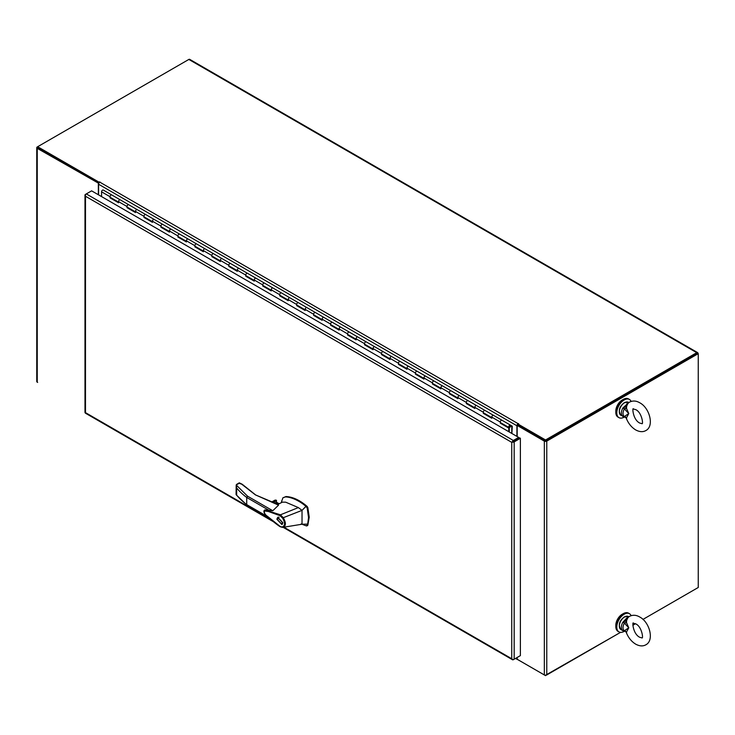 <?xml version="1.0" encoding="UTF-8"?>
<svg xmlns="http://www.w3.org/2000/svg" width="735" height="735" viewBox="0 0 735 735"><rect width="100%" height="100%" fill="white"/><g stroke="black" fill="none" stroke-linecap="round" stroke-linejoin="round"><path stroke-width="1.1" d="M37.889 147.661L98.959 183.052L37.255 146.954A1.718 0.992 180 0 0 36.75 147.661A1.718 0.992 180 0 0 37.255 148.36L98.802 183.373M36.75 147.661L36.75 381.483A1.718 0.992 0 0 0 37.255 382.182L37.65 382.411M98.352 194.738L98.352 183.631M696.743 588.358L642.941 619.421L698.25 587.486L698.25 353.664L697.442 353.195L545.958 440.651M698.25 353.664L546.766 441.119A1.718 0.992 180 0 1 544.341 441.119L517.174 425.436L517.982 424.977L545.14 440.651M517.174 657.467L517.174 659.267L544.341 674.95A1.718 0.992 0 0 0 546.766 674.95L620.533 632.357L545.554 675.235M632.881 625.228L635.463 623.739L632.881 625.228M517.174 436.544L517.174 425.436M622.683 614.001A8.995 5.191 120 0 0 622.168 614.267A8.995 5.191 120 0 0 615.829 625.862M631.108 615.654A10.501 6.064 120 0 0 629.454 613.697A10.501 6.064 120 0 0 621.369 616.509A10.501 6.064 120 0 0 616.784 627.074A10.501 6.064 120 0 0 618.962 631.88A10.501 6.064 120 0 0 624.327 631.291M629.454 613.697L628.48 613.137A10.501 6.064 120 0 0 620.395 615.948A10.501 6.064 120 0 0 615.811 626.514A10.501 6.064 120 0 0 617.979 631.319L618.962 631.88M622.683 399.767A8.995 5.191 120 0 0 622.168 400.033A8.995 5.191 120 0 0 615.829 411.628M631.108 401.42A10.501 6.064 120 0 0 629.454 399.463A10.501 6.064 120 0 0 621.369 402.275A10.501 6.064 120 0 0 616.784 412.84A10.501 6.064 120 0 0 618.962 417.645A10.501 6.064 120 0 0 624.327 417.057M629.454 399.463L628.48 398.903A10.501 6.064 120 0 0 620.395 401.714A10.501 6.064 120 0 0 615.811 412.28A10.501 6.064 120 0 0 617.979 417.085L618.962 417.645M510.43 425.115L502.005 420.255A1.406 0.808 120 0 0 501.977 420.236A1.406 0.808 120 0 0 501.279 420.301A1.406 0.808 120 0 0 500.36 421.541A1.406 0.808 120 0 0 500.572 422.671L509.061 427.568A1.406 0.808 120 0 0 509.759 427.494L509.759 427.255M511.863 433.485L512.286 426.19L510.494 425.152A1.406 0.808 120 0 0 510.457 425.133A1.406 0.808 120 0 0 509.759 425.207A1.406 0.808 120 0 0 508.841 426.438A1.406 0.808 120 0 0 509.061 427.568M493.461 415.321L485.045 410.461A1.406 0.808 120 0 0 485.008 410.442A1.406 0.808 120 0 0 484.31 410.507A1.406 0.808 120 0 0 483.391 411.747A1.406 0.808 120 0 0 483.602 412.868L491.798 417.599M492.092 417.765A1.406 0.808 -60 0 1 491.871 416.644A1.406 0.808 -60 0 1 492.79 415.404A1.406 0.808 -60 0 1 493.497 415.339A1.406 0.808 -60 0 1 493.525 415.358M466.872 403.212L466.348 403.57L466.348 402.431A1.406 0.808 -60 0 1 467.341 400.713A1.406 0.808 -60 0 1 468.048 400.648A1.406 0.808 120 0 0 468.048 400.648A1.406 0.808 120 0 0 467.341 400.713A1.406 0.808 120 0 0 466.422 401.953A1.406 0.808 120 0 0 466.642 403.074L474.828 407.806M475.122 407.971A1.406 0.808 -60 0 1 474.911 406.85A1.406 0.808 -60 0 1 475.821 405.61A1.406 0.808 -60 0 1 476.528 405.545A1.406 0.808 -60 0 1 476.556 405.564M458.153 398.177A1.406 0.808 -60 0 1 457.942 397.056A1.406 0.808 -60 0 1 458.861 395.816A1.406 0.808 -60 0 1 459.559 395.742L510.457 425.133M459.531 395.733L451.106 390.864A1.406 0.808 120 0 0 451.079 390.845A1.406 0.808 120 0 0 450.371 390.919A1.406 0.808 120 0 0 449.462 392.159A1.406 0.808 120 0 0 449.673 393.28L457.868 398.012M449.912 393.418L449.379 393.776L457.868 398.673L457.868 397.534A1.406 0.808 -60 0 1 458.861 395.816A1.406 0.808 -60 0 1 459.559 395.742A1.406 0.808 -60 0 1 459.595 395.77M442.562 385.93L434.137 381.07A1.406 0.808 120 0 0 434.109 381.052A1.406 0.808 120 0 0 433.411 381.125A1.406 0.808 120 0 0 432.492 382.356A1.406 0.808 120 0 0 432.704 383.486L440.899 388.218M441.193 388.383A1.406 0.808 -60 0 1 440.972 387.253A1.406 0.808 -60 0 1 441.891 386.022A1.406 0.808 -60 0 1 442.589 385.948A1.406 0.808 -60 0 1 442.626 385.967L459.559 395.742M415.973 373.821L415.45 374.188L415.45 373.049A1.406 0.808 -60 0 1 416.442 371.331A1.406 0.808 -60 0 1 417.14 371.258A1.406 0.808 120 0 0 417.14 371.258A1.406 0.808 120 0 0 416.442 371.331A1.406 0.808 120 0 0 415.523 372.562A1.406 0.808 120 0 0 415.744 373.692L423.93 378.415M424.224 378.589A1.406 0.808 -60 0 1 424.012 377.459A1.406 0.808 -60 0 1 424.922 376.228A1.406 0.808 -60 0 1 425.629 376.155A1.406 0.808 -60 0 1 425.657 376.173M407.254 368.786A1.406 0.808 -60 0 1 407.043 367.665A1.406 0.808 -60 0 1 407.962 366.425A1.406 0.808 -60 0 1 408.66 366.361L442.589 385.948A1.406 0.808 -60 0 0 441.891 386.022A1.406 0.808 -60 0 0 440.899 387.74L440.899 388.879L432.419 383.982L432.419 382.843A1.406 0.808 -60 0 1 433.411 381.125A1.406 0.808 -60 0 1 434.109 381.052M408.623 366.342L400.207 361.482A1.406 0.808 120 0 0 400.18 361.464A1.406 0.808 120 0 0 399.472 361.528A1.406 0.808 120 0 0 398.554 362.768A1.406 0.808 120 0 0 398.774 363.889L406.969 368.621M399.004 364.027L398.48 364.395L406.969 369.292L406.969 368.152A1.406 0.808 -60 0 1 407.962 366.425A1.406 0.808 -60 0 1 408.66 366.361A1.406 0.808 -60 0 1 408.688 366.379M391.663 356.548L383.238 351.688A1.406 0.808 120 0 0 383.211 351.67A1.406 0.808 120 0 0 382.512 351.734A1.406 0.808 120 0 0 381.594 352.975A1.406 0.808 120 0 0 381.805 354.095L390 358.827M390.285 358.992A1.406 0.808 -60 0 1 390.074 357.871A1.406 0.808 -60 0 1 390.992 356.631A1.406 0.808 -60 0 1 391.691 356.567A1.406 0.808 -60 0 1 391.727 356.585L408.66 366.361M374.694 346.755L366.278 341.894A1.406 0.808 120 0 0 366.241 341.867A1.406 0.808 120 0 0 365.543 341.94A1.406 0.808 120 0 0 364.624 343.181A1.406 0.808 120 0 0 364.836 344.302L373.031 349.033M373.325 349.198A1.406 0.808 -60 0 1 373.104 348.078A1.406 0.808 -60 0 1 374.023 346.837A1.406 0.808 -60 0 1 374.731 346.764A1.406 0.808 -60 0 1 374.758 346.791M357.724 336.952L349.309 332.091A1.406 0.808 120 0 0 349.272 332.073A1.406 0.808 120 0 0 348.574 332.146A1.406 0.808 120 0 0 347.655 333.378A1.406 0.808 120 0 0 347.875 334.508L356.062 339.239M356.356 339.405A1.406 0.808 -60 0 1 356.144 338.275A1.406 0.808 -60 0 1 357.054 337.043A1.406 0.808 -60 0 1 357.761 336.97A1.406 0.808 -60 0 1 357.789 336.988M340.764 327.158L332.339 322.298A1.406 0.808 120 0 0 332.312 322.279A1.406 0.808 120 0 0 331.604 322.353A1.406 0.808 120 0 0 330.695 323.584A1.406 0.808 120 0 0 330.906 324.714L339.101 329.436M339.386 329.611A1.406 0.808 -60 0 1 339.175 328.481A1.406 0.808 -60 0 1 340.094 327.25A1.406 0.808 -60 0 1 340.792 327.176A1.406 0.808 -60 0 1 340.829 327.194M322.426 319.817A1.406 0.808 -60 0 1 322.206 318.687A1.406 0.808 -60 0 1 323.124 317.446A1.406 0.808 -60 0 1 323.823 317.382L315.37 312.504A1.406 0.808 120 0 0 315.343 312.485A1.406 0.808 120 0 0 314.644 312.55A1.406 0.808 120 0 0 313.726 313.79A1.406 0.808 120 0 0 313.937 314.911L322.132 319.642M314.176 315.049L313.652 315.416L322.132 320.313L322.132 319.174A1.406 0.808 -60 0 1 323.124 317.446A1.406 0.808 -60 0 1 323.823 317.382A1.406 0.808 -60 0 1 323.859 317.401M306.826 307.57L298.41 302.71A1.406 0.808 120 0 0 298.373 302.691A1.406 0.808 120 0 0 297.675 302.756A1.406 0.808 120 0 0 296.756 303.996A1.406 0.808 120 0 0 296.977 305.117L305.163 309.848M305.457 310.014A1.406 0.808 -60 0 1 305.236 308.893A1.406 0.808 -60 0 1 306.155 307.653A1.406 0.808 -60 0 1 306.863 307.588A1.406 0.808 -60 0 1 306.89 307.607M289.856 297.776L281.441 292.916A1.406 0.808 120 0 0 281.413 292.888A1.406 0.808 120 0 0 280.706 292.962A1.406 0.808 120 0 0 279.787 294.202A1.406 0.808 120 0 0 280.007 295.323L288.203 300.055M288.488 300.22A1.406 0.808 -60 0 1 288.276 299.099A1.406 0.808 -60 0 1 289.195 297.859A1.406 0.808 -60 0 1 289.893 297.794A1.406 0.808 -60 0 1 289.921 297.813L391.691 356.567A1.406 0.808 -60 0 0 390.992 356.631A1.406 0.808 -60 0 0 390 358.349L390 359.498L381.511 354.592L381.511 353.452A1.406 0.808 -60 0 1 382.512 351.734A1.406 0.808 -60 0 1 383.211 351.67M263.277 285.667L262.744 286.025L262.744 284.886A1.406 0.808 -60 0 1 263.746 283.168A1.406 0.808 -60 0 1 264.444 283.094A1.406 0.808 120 0 0 264.444 283.094A1.406 0.808 120 0 0 263.746 283.168A1.406 0.808 120 0 0 262.827 284.399A1.406 0.808 120 0 0 263.038 285.529L271.233 290.261M271.518 290.426A1.406 0.808 -60 0 1 271.307 289.305A1.406 0.808 -60 0 1 272.226 288.065A1.406 0.808 -60 0 1 272.924 287.991A1.406 0.808 -60 0 1 272.961 288.01M254.558 280.632A1.406 0.808 -60 0 1 254.338 279.502A1.406 0.808 -60 0 1 255.256 278.271A1.406 0.808 -60 0 1 255.964 278.197L289.893 297.794A1.406 0.808 -60 0 0 289.195 297.859A1.406 0.808 -60 0 0 288.203 299.577L288.203 300.716L279.713 295.819L279.713 294.68A1.406 0.808 -60 0 1 280.706 292.962A1.406 0.808 -60 0 1 281.413 292.888M255.927 278.179L247.511 273.319A1.406 0.808 120 0 0 247.475 273.301A1.406 0.808 120 0 0 246.776 273.374A1.406 0.808 120 0 0 245.858 274.605A1.406 0.808 120 0 0 246.069 275.735L254.264 280.458M246.308 275.864L245.784 276.231L254.264 281.128L254.264 279.989A1.406 0.808 -60 0 1 255.256 278.271A1.406 0.808 -60 0 1 255.964 278.197A1.406 0.808 -60 0 1 255.991 278.216M238.958 268.385L230.542 263.525A1.406 0.808 120 0 0 230.505 263.507A1.406 0.808 120 0 0 229.807 263.571A1.406 0.808 120 0 0 228.888 264.811A1.406 0.808 120 0 0 229.109 265.932L237.295 270.664M237.589 270.838A1.406 0.808 -60 0 1 237.377 269.708A1.406 0.808 -60 0 1 238.287 268.477A1.406 0.808 -60 0 1 238.994 268.404A1.406 0.808 -60 0 1 239.022 268.422L255.964 278.197M212.378 256.276L211.845 256.644L211.845 255.495A1.406 0.808 -60 0 1 212.838 253.777A1.406 0.808 -60 0 1 213.545 253.713A1.406 0.808 120 0 0 213.545 253.713A1.406 0.808 120 0 0 212.838 253.777A1.406 0.808 120 0 0 211.928 255.017A1.406 0.808 120 0 0 212.139 256.138L220.335 260.87M220.619 261.035A1.406 0.808 -60 0 1 220.408 259.914A1.406 0.808 -60 0 1 221.327 258.674A1.406 0.808 -60 0 1 222.025 258.61A1.406 0.808 -60 0 1 222.062 258.628M203.659 251.241A1.406 0.808 -60 0 1 203.439 250.12A1.406 0.808 -60 0 1 204.358 248.88A1.406 0.808 -60 0 1 205.056 248.816L221.998 258.591M205.028 248.797L196.603 243.937A1.406 0.808 120 0 0 196.576 243.91A1.406 0.808 120 0 0 195.877 243.983A1.406 0.808 120 0 0 194.959 245.224A1.406 0.808 120 0 0 195.17 246.344L203.365 251.076M195.409 246.482L194.885 246.841L203.365 251.737L203.365 250.598A1.406 0.808 -60 0 1 204.358 248.88A1.406 0.808 -60 0 1 205.056 248.816A1.406 0.808 -60 0 1 205.093 248.834M188.059 238.994L179.643 234.134A1.406 0.808 120 0 0 179.606 234.116A1.406 0.808 120 0 0 178.908 234.189A1.406 0.808 120 0 0 177.989 235.421A1.406 0.808 120 0 0 178.21 236.551L186.396 241.282M186.69 241.447A1.406 0.808 -60 0 1 186.47 240.327A1.406 0.808 -60 0 1 187.388 239.086A1.406 0.808 -60 0 1 188.096 239.013A1.406 0.808 -60 0 1 188.123 239.04M171.09 229.201L162.674 224.34A1.406 0.808 120 0 0 162.646 224.322A1.406 0.808 120 0 0 161.939 224.395A1.406 0.808 120 0 0 161.02 225.627A1.406 0.808 120 0 0 161.241 226.757L169.436 231.488M169.721 231.654A1.406 0.808 -60 0 1 169.509 230.524A1.406 0.808 -60 0 1 170.428 229.292A1.406 0.808 -60 0 1 171.126 229.219A1.406 0.808 -60 0 1 171.154 229.237M154.129 219.407L145.705 214.547A1.406 0.808 120 0 0 145.677 214.528A1.406 0.808 120 0 0 144.97 214.592A1.406 0.808 120 0 0 144.06 215.833A1.406 0.808 120 0 0 144.271 216.963L152.467 221.685M152.751 221.86A1.406 0.808 -60 0 1 152.54 220.73A1.406 0.808 -60 0 1 153.459 219.499A1.406 0.808 -60 0 1 154.157 219.425A1.406 0.808 -60 0 1 154.194 219.443M137.16 209.613L128.744 204.753A1.406 0.808 120 0 0 128.708 204.734A1.406 0.808 120 0 0 128.009 204.799A1.406 0.808 120 0 0 127.091 206.039A1.406 0.808 120 0 0 127.302 207.16L135.497 211.891M135.791 212.057A1.406 0.808 -60 0 1 135.571 210.936A1.406 0.808 -60 0 1 136.489 209.696A1.406 0.808 -60 0 1 137.197 209.631A1.406 0.808 -60 0 1 137.225 209.65M120.191 199.819L111.775 194.959A1.406 0.808 120 0 0 111.738 194.94A1.406 0.808 120 0 0 111.04 195.005A1.406 0.808 120 0 0 110.121 196.245A1.406 0.808 120 0 0 110.342 197.366L118.528 202.097M118.822 202.263A1.406 0.808 -60 0 1 118.611 201.142A1.406 0.808 -60 0 1 119.52 199.902A1.406 0.808 -60 0 1 120.228 199.837A1.406 0.808 -60 0 1 120.255 199.856M509.309 426.732L509.87 425.758M511.762 426.741L510.586 426.07L511.762 426.741L511.762 433.42M510.329 425.785L509.732 425.841L509.557 427.127M509.309 426.576L510.163 427.072L510.237 425.694M509.53 426.704L509.732 425.841M110.572 197.504L110.048 197.862L110.048 196.723A1.406 0.808 -60 0 1 111.04 195.005A1.406 0.808 -60 0 1 111.738 194.94L103.258 190.034A1.406 0.808 120 0 0 102.56 190.108A1.406 0.808 120 0 0 101.568 191.826L101.568 196.594M483.841 413.006L483.318 413.373L491.798 418.27L491.798 417.131A1.406 0.808 -60 0 1 492.79 415.404A1.406 0.808 -60 0 1 493.497 415.339M500.811 422.8L500.287 423.167L500.287 422.028A1.406 0.808 -60 0 1 501.279 420.301A1.406 0.808 -60 0 1 501.977 420.236M466.348 403.57L474.828 408.476L474.828 407.328A1.406 0.808 -60 0 1 475.821 405.61A1.406 0.808 -60 0 1 476.528 405.545L468.048 400.648M483.318 413.373L483.318 412.225A1.406 0.808 -60 0 1 484.31 410.507A1.406 0.808 -60 0 1 485.008 410.442M449.379 393.776L449.379 392.637A1.406 0.808 -60 0 1 450.371 390.919A1.406 0.808 -60 0 1 451.079 390.845M415.45 374.188L423.93 379.085L423.93 377.946A1.406 0.808 -60 0 1 424.922 376.228A1.406 0.808 -60 0 1 425.629 376.155L417.14 371.258M398.48 364.395L398.48 363.246A1.406 0.808 -60 0 1 399.472 361.528A1.406 0.808 -60 0 1 400.18 361.464M365.075 344.439L364.551 344.798L373.031 349.695L373.031 348.555A1.406 0.808 -60 0 1 374.023 346.837A1.406 0.808 -60 0 1 374.731 346.764M348.105 334.645L347.581 335.004L356.062 339.901L356.062 338.762A1.406 0.808 -60 0 1 357.054 337.043A1.406 0.808 -60 0 1 357.761 336.97M364.551 344.798L364.551 343.658A1.406 0.808 -60 0 1 365.543 341.94A1.406 0.808 -60 0 1 366.241 341.867M331.145 324.842L330.612 325.21L339.101 330.107L339.101 328.968A1.406 0.808 -60 0 1 340.094 327.25A1.406 0.808 -60 0 1 340.792 327.176M347.581 335.004L347.581 333.865A1.406 0.808 -60 0 1 348.574 332.146A1.406 0.808 -60 0 1 349.272 332.073M330.612 325.21L330.612 324.071A1.406 0.808 -60 0 1 331.604 322.353A1.406 0.808 -60 0 1 332.312 322.279M297.206 305.255L296.683 305.622L305.163 310.519L305.163 309.371A1.406 0.808 -60 0 1 306.155 307.653A1.406 0.808 -60 0 1 306.863 307.588M313.652 315.416L313.652 314.268A1.406 0.808 -60 0 1 314.644 312.55A1.406 0.808 -60 0 1 315.343 312.485M296.683 305.622L296.683 304.474A1.406 0.808 -60 0 1 297.675 302.756A1.406 0.808 -60 0 1 298.373 302.691M262.744 286.025L271.233 290.922L271.233 289.783A1.406 0.808 -60 0 1 272.226 288.065A1.406 0.808 -60 0 1 272.924 287.991L264.444 283.094M229.338 266.07L228.815 266.438L237.295 271.334L237.295 270.195A1.406 0.808 -60 0 1 238.287 268.477A1.406 0.808 -60 0 1 238.994 268.404L230.505 263.507A1.406 0.808 -60 0 0 229.807 263.571A1.406 0.808 -60 0 0 228.815 265.298L220.335 260.392A1.406 0.808 -60 0 1 221.327 258.674A1.406 0.808 -60 0 1 222.025 258.61L230.505 263.507M245.784 276.231L245.784 275.092A1.406 0.808 -60 0 1 246.776 273.374A1.406 0.808 -60 0 1 247.475 273.301M178.44 236.688L177.916 237.047L186.396 241.944L186.396 240.804A1.406 0.808 -60 0 1 187.388 239.086A1.406 0.808 -60 0 1 188.096 239.013L205.056 248.816M194.885 246.841L194.885 245.701A1.406 0.808 -60 0 1 195.877 243.983A1.406 0.808 -60 0 1 196.576 243.91M161.47 226.885L160.947 227.253L169.436 232.15L169.436 231.01A1.406 0.808 -60 0 1 170.428 229.292A1.406 0.808 -60 0 1 171.126 229.219L188.096 239.013M177.916 237.047L177.916 235.907A1.406 0.808 -60 0 1 178.908 234.189A1.406 0.808 -60 0 1 179.606 234.116M144.51 217.091L143.977 217.459L152.467 222.356L152.467 221.217A1.406 0.808 -60 0 1 153.459 219.499A1.406 0.808 -60 0 1 154.157 219.425L171.126 229.219M160.947 227.253L160.947 226.114A1.406 0.808 -60 0 1 161.939 224.395A1.406 0.808 -60 0 1 162.646 224.322M127.541 207.298L127.017 207.665L135.497 212.562L135.497 211.414A1.406 0.808 -60 0 1 136.489 209.696A1.406 0.808 -60 0 1 137.197 209.631L154.157 219.425M143.977 217.459L143.977 216.32A1.406 0.808 -60 0 1 144.97 214.592A1.406 0.808 -60 0 1 145.677 214.528M110.048 197.862L118.528 202.768L118.528 201.62A1.406 0.808 -60 0 1 119.52 199.902A1.406 0.808 -60 0 1 120.228 199.837L137.197 209.631M127.017 207.665L127.017 206.517A1.406 0.808 -60 0 1 128.009 204.799A1.406 0.808 -60 0 1 128.708 204.734M110.572 197.559L118.528 202.153M127.541 207.362L135.497 211.956M144.51 217.156L152.467 221.75M161.47 226.95L169.436 231.543M178.44 236.743L186.396 241.337M195.409 246.537L203.365 251.131M212.378 256.34L220.335 260.934M229.338 266.134L237.295 270.728M246.308 275.928L254.264 280.522M263.277 285.722L271.233 290.316M280.237 295.461L288.203 300.11M297.206 305.31L305.163 309.913M314.176 315.113L322.132 319.707M331.145 324.907L339.101 329.5M348.105 334.701L356.062 339.294M365.075 344.494L373.031 349.088M382.044 354.233L390 358.882M399.004 364.091L406.969 368.685M415.973 373.885L423.93 378.479M432.943 383.624L440.899 388.273M449.912 393.473L457.868 398.067M466.872 403.267L474.828 407.861M483.841 413.07L491.798 417.664M500.811 422.864L509.291 427.761L509.291 431.996M509.291 427.761L508.767 428.064L508.767 431.693M500.287 423.167L508.767 428.064M432.943 383.679L432.419 383.982M382.044 354.288L381.511 354.592M280.237 295.516L279.713 295.819M228.815 266.438L228.815 265.298M211.845 256.644L220.335 261.541L220.335 260.392M512.736 442.167L519.572 437.839L520.38 438.299L514.169 441.882A1.718 0.992 180 0 1 512.736 442.167L511.744 442.36L512.405 441.588A1.718 0.992 -60 0 1 513.361 440.486L518.68 437.417L91.618 190.852L86.298 193.921A1.718 0.992 120 0 0 85.333 195.023L85.49 196.263L85.003 195.216A1.718 0.992 180 0 1 84.984 195.087A1.718 0.992 180 0 1 85.49 194.389L86.289 193.93M519.572 656.089L513.361 659.672A1.718 0.992 -60 0 1 512.506 659.754A1.718 0.992 -60 0 1 512.405 659.681L511.744 658.735L512.736 659.488A1.718 0.992 0 0 0 514.169 659.203L520.38 655.62L520.38 438.299M84.984 195.087L84.984 412.409A1.718 0.992 0 0 0 85.003 412.537L85.333 413.116A1.718 0.992 120 0 0 85.435 413.189L273.429 521.721M512.405 441.588L511.744 442.351L85.49 196.254L85.49 412.638L271.142 519.829M518.68 437.417L518.68 438.345L511.744 442.351L512.552 441.891L511.744 442.351L511.744 658.735L283.921 527.206M91.618 190.852L92.417 191.321M240.161 483.29L239.656 482.996L236.201 484.99L247.53 496.162L272.795 510.742L278.547 505.156L255.394 494.857L241.677 484.163M274.936 503.071L278.473 504.871M301.157 523.926L306.44 525.929L307.68 524.11L308.544 517.578L307.175 507.977L305.944 506.369C299.623 500.875 291.418 496.952 285.309 496.933L282.901 497.815L281.652 501.463M306.44 525.929L307.855 525.194L307.12 525.534L307.855 525.194L309.224 517.183L307.855 507.591L307.12 506.406C299.843 500.167 292.796 496.878 285.988 496.538L282.901 497.815M278.455 504.091L277.793 503.383L275.313 503.043M278.243 504.192A2.251 1.295 0 0 0 277.665 503.604A2.251 1.295 0 0 0 275.662 503.245M276.856 519.213L277.729 517.293L282.791 522.64L281.928 524.57L276.856 519.213M278.326 517.1L278.005 517.826L282.369 522.401L281.624 524.046L277.279 519.461L279.107 517.192M282.681 523.43L281.624 524.046M280.145 526.701C275.12 523.55 266.768 516.108 264.977 514.123C263.562 511.983 263.543 510.577 264.912 509.915L280.439 514.803L298.373 507.591L285.667 502.17L282.405 502.152L277.729 504.44M272.795 510.742L264.977 509.888M280.458 526.692L267.476 516.328C264.977 514.601 263.984 512.819 264.49 510.972L268.523 511.514L279.989 515.676L280.439 514.803M307.68 524.11L302.03 524.22L283.388 527.28M298.373 507.591L302.03 510.366L305.944 506.369M280.421 514.812L283.287 517.697L302.03 510.366L302.03 524.22M275.083 502.951L276.305 502.244L279.024 503.815M246.721 504.605L247.53 505.074L246.721 504.605A88.779 51.257 180 0 1 236.652 495.124L236.174 493.902L236.652 495.124L236.652 487.976A88.779 51.257 0 0 0 246.721 497.457L246.721 504.605L267.604 516.668M247.53 496.162L246.721 497.457L269.387 510.54M282.644 518.184L283.287 517.697C286.283 523.035 286.053 526.269 282.598 527.408L282.001 526.995C285.097 525.984 285.309 523.054 282.644 518.184L279.989 515.676M280.017 526.379L282.001 526.995M280.154 526.71L282.598 527.408M236.201 484.99L236.073 494.407M242.357 484.576A0.717 0.515 137.4 0 0 242.256 484.291L239.298 482.84L236.698 484.337L236.174 484.99L236.652 487.976M255.899 495.151L242.256 484.291A0.717 0.515 137.4 0 0 241.723 484.19L239.151 483.29M272.005 501.987L275.386 500.03L274.44 500.581L276.277 500.158L276.562 502.271M281.606 524.055L282.387 524.138M99.813 181.857L99.151 182.234L37.65 146.724L188.84 59.443A1.718 0.992 -60 0 1 189.703 59.351L697.598 352.589A1.718 0.992 -60 0 1 697.956 353.37L697.956 353.489M188.84 59.443L696.743 352.671L545.554 439.962L545.554 440.89L697.028 353.572M696.743 352.671A1.718 0.992 -60 0 1 697.598 352.589M517.982 659.727L545.554 675.649M516.916 436.397L516.916 425.758A1.718 0.992 -60 0 1 518.129 423.663L518.644 423.663L517.982 424.977L545.554 440.89M545.554 439.962L517.982 424.04M99.151 182.758L99.151 182.234M517.605 659.515A1.718 0.992 -60 0 1 517.275 659.433A1.718 0.992 -60 0 1 516.916 658.643L516.916 657.614M518.129 423.663L99.813 182.151A1.718 0.992 120 0 0 98.6 184.246L98.6 194.885M626.542 622.683L628.783 627.791L624.337 623.115L626.542 622.683C626.56 619.532 627.332 617.575 628.838 616.812L627.368 618.337M625.558 631.144L624.337 630.759L628.783 627.791L626.542 631.971L622.83 630.648A7.497 4.327 -60 0 1 622.83 622.279L623.602 622.591L627.708 618.117L626.698 618.107L622.83 622.279M628.499 617.042L629.491 616.371C632.807 614.726 636.207 614.929 639.68 616.987C649.492 621.865 654.582 640.314 645.89 644.779C642.987 646.442 639.588 646.24 635.701 644.163C631.742 641.738 628.728 638.136 626.643 633.359L626.542 631.971M627.92 617.565L626.698 618.107M623.602 622.591L624.337 623.115A6.845 3.951 120 0 0 624.337 630.759L623.602 630.896L625.228 631.53M625.558 622.701L627.708 618.117M623.602 630.896L622.83 630.648M626.542 408.449L624.337 408.88L628.783 413.557L624.337 416.524L626.542 417.737L628.783 413.557L626.542 408.449C626.569 405.297 627.332 403.331 628.838 402.578L627.368 404.103M626.542 417.737L626.643 419.125C628.728 423.902 631.742 427.504 635.701 429.929C639.588 432.005 642.987 432.208 645.89 430.545C654.582 426.079 649.492 407.631 639.68 402.752C636.207 400.694 632.807 400.492 629.491 402.137L628.499 402.808M620.882 415.293C618.043 410.81 619.192 406.593 624.327 402.651L628.379 402.302A7.497 4.327 -60 0 0 624.631 402.679A7.497 4.327 -60 0 0 619.734 409.285A7.497 4.327 -60 0 0 620.882 415.293L624.337 416.524A6.845 3.951 -60 0 1 624.337 408.88L622.83 408.044L627.92 403.331M623.602 416.662L626.055 417.774L625.558 416.91M625.558 408.467L627.708 403.882L623.602 408.357M626.698 403.873L627.708 403.882M37.255 382.182L37.255 148.36M544.341 674.95L544.341 441.119M546.766 674.95L546.766 441.119M110.048 196.723L101.568 191.826M500.287 422.028L491.798 417.131M483.318 412.225L474.828 407.328M466.348 402.431L457.868 397.534M449.379 392.637L440.899 387.74M432.419 382.843L423.93 377.946M415.45 373.049L406.969 368.152M398.48 363.246L390 358.349M381.511 353.452L373.031 348.555M364.551 343.658L356.062 338.762M347.581 333.865L339.101 328.968M330.612 324.071L322.132 319.174M313.652 314.268L305.163 309.371M296.683 304.474L288.203 299.577M279.713 294.68L271.233 289.783M262.744 284.886L254.264 279.989M245.784 275.092L237.295 270.195M211.845 255.495L203.365 250.598M194.885 245.701L186.396 240.804M177.916 235.907L169.436 231.01M160.947 226.114L152.467 221.217M143.977 216.32L135.497 211.414M127.017 206.517L118.528 201.62M513.361 440.486L86.298 193.921M514.169 659.203L514.169 441.882M275.441 503.365L255.394 494.857M307.855 507.591L307.175 507.977M285.309 496.933L285.988 496.538M306.44 506.792L307.12 506.406M273.365 502.428L276.562 500.581M276.277 500.158L272.703 502.216M516.916 658.643L516.025 658.128M98.6 184.246L516.916 425.758M624.631 616.913A7.497 4.327 120 0 0 619.734 623.519A7.497 4.327 120 0 0 620.882 629.528C618.043 625.044 619.192 620.827 624.327 616.885L628.379 616.536A7.497 4.327 120 0 0 624.631 616.913M619.329 625.843A6.9 3.987 -60 0 1 624.208 617.152M622.83 408.044A7.497 4.327 120 0 0 622.83 416.414M624.208 402.927A6.9 3.987 120 0 0 619.329 411.609M213.545 253.713L222.025 258.61M111.738 194.94L120.228 199.837M283.168 527.344L512.506 659.754M281.67 500.857L281.477 502.611M246.951 505.11L268.67 517.651M283.076 527.362L284.757 527.059M306.927 525.883L307.607 525.497M279.144 503.76L276.489 502.225M246.914 505.083L236.211 494.82M271.867 501.941L274.899 500.186M517.275 659.433L515.52 658.422M635.701 623.868L633.46 623.252C632.183 620.671 632.569 633.689 639.68 637.273L641.912 637.888C643.566 639.101 641.866 626.45 635.701 623.868M620.882 629.528L622.949 630.722M626.643 633.35L626.055 632.008M635.701 409.634C641.866 412.216 643.566 424.867 641.912 423.654L639.68 423.038C632.569 419.455 632.183 406.437 633.46 409.018L635.701 409.634M622.949 416.488L625.228 417.305M626.643 419.125L626.055 417.774"/></g></svg>
